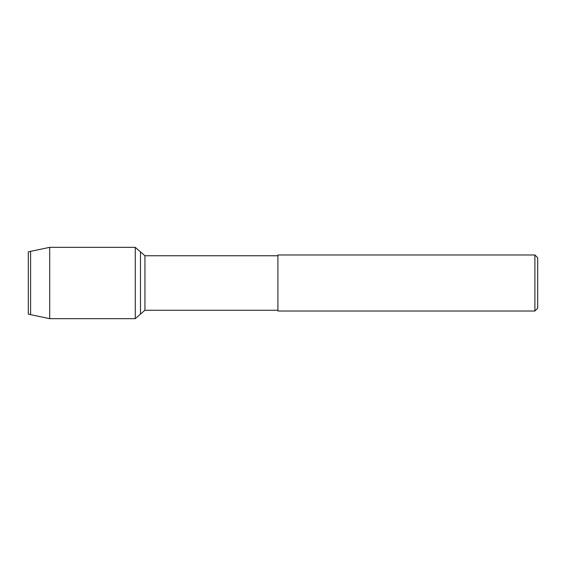 <?xml version="1.0" encoding="UTF-8"?>
<svg xmlns="http://www.w3.org/2000/svg" width="566" height="566" viewBox="0 0 566 566"><rect width="100%" height="100%" fill="white"/><g stroke="black" fill="none" stroke-linecap="round" stroke-linejoin="round"><path stroke-width="0.85" d="M28.3 314.123L28.3 251.877L28.3 314.123L30.592 314.661L30.592 251.339L28.3 251.877M277.906 310.253L144.938 310.253L144.938 255.747L277.906 255.747M534.898 311.017L537.7 308.215L537.7 257.785L534.898 254.983L277.906 254.983L277.906 311.017L534.898 311.017L534.898 254.983M144.938 310.253L135.274 318.658L135.274 247.342L140.488 251.877L140.488 314.123L140.488 251.877L144.938 255.747M135.274 318.658L49.695 318.658L49.695 247.342L30.592 251.339M49.695 318.658L30.592 314.661M135.274 247.342L49.695 247.342"/></g></svg>
